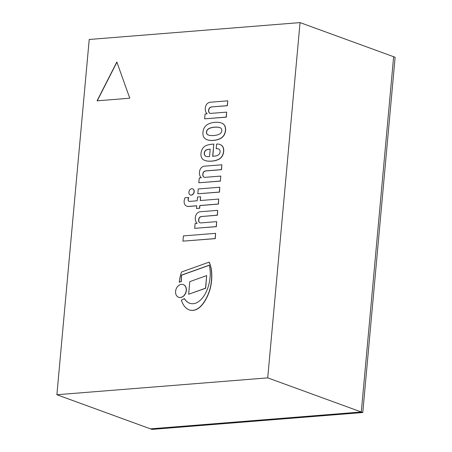 <?xml version="1.0" encoding="UTF-8"?>
<svg xmlns="http://www.w3.org/2000/svg" width="452" height="452" viewBox="0 0 452 452"><rect width="100%" height="100%" fill="white"/><g stroke="black" fill="none" stroke-linecap="round" stroke-linejoin="round"><path stroke-width="0.68" d="M362.781 412.529L151.951 429.4L150.465 428.858L361.301 411.992L393.63 56.72L395.116 57.263L362.781 412.529L267.72 377.872L300.049 22.6L393.63 56.72L361.301 411.992L150.465 428.858L56.884 394.737L267.72 377.872M97.067 100.824L116.836 62.003L129.775 98.208L97.067 100.824M300.049 22.6L89.219 39.471L56.884 394.737M198.258 188.953L219.796 187.23L219.356 192.072L197.818 193.795L198.258 188.953M197.818 193.795L219.502 192.123L219.796 187.23M201.332 177.766A6.961 5.294 110 0 1 199.451 173.517A7.017 5.334 110 0 1 199.937 169.952A4.791 3.644 110 0 1 202.202 167.025A4.887 3.718 110 0 1 204.49 166.172L221.836 164.788L221.401 169.624L206.168 170.845A5.887 4.475 -70 0 0 203.824 171.698A3.718 2.825 -70 0 0 202.908 175.822A3.17 2.413 -70 0 0 204.18 177.235A3.17 2.413 -70 0 0 205.038 177.337L220.813 176.077L220.361 181.049L198.823 182.772L199.264 177.935L201.332 177.766M203.824 171.698L203.976 171.754A5.887 4.475 110 0 1 206.321 170.896L221.548 169.681L221.836 164.788M202.908 175.822L203.061 175.879A3.718 2.825 110 0 1 203.976 171.754M204.253 177.263A3.17 2.413 110 0 1 203.061 175.879M220.813 176.077L220.361 181.049M198.823 182.772L220.508 181.105M191.19 195.083A3.271 2.486 110 0 1 190.36 194.97A3.271 2.486 110 0 1 189.145 191.049A3.271 2.486 110 0 1 192.597 188.829A3.271 2.486 110 0 1 193.97 192.224A3.271 2.486 110 0 1 191.19 195.083M190.433 194.998A3.271 2.486 -70 0 0 190.507 195.027A3.271 2.486 -70 0 0 191.337 195.134A3.271 2.486 -70 0 0 194.117 192.281A3.271 2.486 -70 0 0 192.75 188.879A3.271 2.486 -70 0 0 192.671 188.857M202.027 216.406A5.887 4.475 -70 0 0 199.677 217.259A3.718 2.825 -70 0 0 198.761 221.39A3.17 2.413 -70 0 0 200.033 222.802A3.17 2.413 -70 0 0 200.891 222.904L216.666 221.638L216.214 226.61L194.676 228.333L195.117 223.497L197.185 223.333A6.961 5.294 110 0 1 195.304 219.079A7.017 5.334 110 0 1 195.789 215.519A4.791 3.644 110 0 1 198.055 212.587A4.887 3.718 110 0 1 200.343 211.739L217.694 210.349L217.254 215.186L202.174 216.463L217.401 215.242L217.694 210.349M200.106 222.825A3.17 2.413 110 0 1 198.914 221.44A3.718 2.825 110 0 1 199.829 217.316A5.887 4.475 110 0 1 202.174 216.463M194.676 228.333L216.361 226.667L216.666 221.638M208.564 149.301A7.938 6.034 -70 0 0 206.005 150.092A2.949 2.243 -70 0 0 204.892 151.2A3.882 2.955 -70 0 0 204.253 153.437A2.938 2.232 -70 0 0 204.773 155.347A4.379 3.328 -70 0 0 206.078 156.381A4.379 3.328 -70 0 0 206.717 156.522A12.068 9.176 -70 0 0 209.525 156.567L210.197 149.171L208.564 149.301L210.191 149.239M208.061 161.087A17.662 13.43 110 0 1 204.976 160.471A17.662 13.43 110 0 1 203.247 159.652A7.701 5.853 110 0 1 200.982 155.516A9.402 7.153 110 0 1 201.558 150.798A7.707 5.859 110 0 1 203.44 147.448A9.678 7.356 110 0 1 206.767 145.312A31.968 24.312 110 0 1 211.83 144.239L213.79 144.081L212.677 156.313A68.941 52.421 -70 0 0 216.062 155.912A9.068 6.893 -70 0 0 218.243 155.008A3.531 2.684 -70 0 0 219.762 153.211A3.215 2.446 -70 0 0 219.672 149.861A2.175 1.65 -70 0 0 219.237 149.329A7.757 5.899 -70 0 0 218.372 148.906A7.757 5.899 -70 0 0 216.203 148.668L216.593 144.126L217.548 144.047A10.102 7.678 110 0 1 219.819 144.403A10.102 7.678 110 0 1 222.147 145.951L222.565 146.471A8 6.085 110 0 1 223.26 147.996A8.701 6.616 110 0 1 223.39 152.522A9.588 7.294 110 0 1 222.407 155.55A7.526 5.723 110 0 1 220.791 157.754A21.091 16.04 110 0 1 219.237 158.991A25.244 19.199 110 0 1 211.378 161.087A35.945 27.329 110 0 1 208.061 161.087L208.208 161.138A35.945 27.329 -70 0 0 211.525 161.144A25.244 19.199 -70 0 0 219.384 159.047A21.091 16.04 -70 0 0 220.938 157.804A7.526 5.723 -70 0 0 222.553 155.601A9.588 7.294 -70 0 0 223.537 152.573A8.701 6.616 -70 0 0 223.407 148.047A8 6.085 -70 0 0 222.717 146.527L222.299 146.002A10.102 7.678 -70 0 0 219.966 144.459A10.102 7.678 -70 0 0 219.892 144.431M205.05 160.5A17.662 13.43 -70 0 0 205.123 160.528A17.662 13.43 -70 0 0 208.208 161.138M204.773 155.347L204.925 155.398A2.938 2.232 110 0 1 204.406 153.494A3.882 2.955 110 0 1 205.038 151.25A2.949 2.243 110 0 1 206.157 150.149A7.938 6.034 110 0 1 208.711 149.358M206.157 156.403A4.379 3.328 110 0 1 204.925 155.398M216.18 148.668L216.35 148.725A7.757 5.899 110 0 1 218.446 148.934M212.83 156.302L213.79 144.081M225.429 130.436A9.13 6.944 110 0 1 223.751 135.442L223.627 135.623A10.351 7.87 110 0 1 220.921 138.126A22.56 17.153 110 0 1 217.966 139.465A26.402 20.074 110 0 1 213.615 140.335A28.137 21.397 110 0 1 210.677 140.397A36.471 27.736 110 0 1 208.129 140.069A16.792 12.769 110 0 1 207.327 139.815A16.792 12.769 110 0 1 205.779 139.092A8.78 6.678 110 0 1 204.027 137.459A6.401 4.865 110 0 1 203.236 135.837A10.232 7.78 110 0 1 202.948 132.238A10.232 7.78 110 0 1 203.897 128.537A6.401 4.865 110 0 1 205.005 126.763A8.78 6.678 110 0 1 207.072 124.825A16.792 12.769 110 0 1 209.643 123.452A36.471 27.736 110 0 1 212.287 122.707A28.137 21.397 110 0 1 215.259 122.3A26.402 20.074 110 0 1 219.508 122.481A22.56 17.153 110 0 1 221.401 123.012A22.56 17.153 110 0 1 222.26 123.362A10.351 7.87 110 0 1 224.554 125.464L224.644 125.628A9.13 6.944 110 0 1 225.429 130.436L225.576 130.492A9.13 6.944 -70 0 0 224.791 125.684L224.7 125.52A10.351 7.87 -70 0 0 222.412 123.419A22.56 17.153 -70 0 0 221.548 123.068A22.56 17.153 -70 0 0 221.474 123.04M206.457 132.724A2.565 1.949 -70 0 0 207.01 134.075L207.378 134.43A7.441 5.656 -70 0 0 208.638 135.142A7.441 5.656 -70 0 0 208.739 135.176A22.662 17.232 -70 0 0 211.112 135.555A31.533 23.979 -70 0 0 214.903 135.385A28.775 21.882 -70 0 0 217.322 134.928A15.21 11.566 -70 0 0 220.022 133.775A4.972 3.78 -70 0 0 221.214 132.481A4.074 3.096 -70 0 0 221.808 130.73A4.074 3.096 -70 0 0 221.531 129.046A4.972 3.78 -70 0 0 220.559 127.922A15.21 11.566 -70 0 0 219.881 127.645A15.21 11.566 -70 0 0 218.028 127.187A28.775 21.882 -70 0 0 215.655 127.114A31.533 23.979 -70 0 0 211.841 127.549A22.662 17.232 -70 0 0 209.366 128.317A7.441 5.656 -70 0 0 207.847 129.3L207.406 129.718A2.565 1.949 -70 0 0 206.598 131.176A2.435 1.853 -70 0 0 206.468 131.956A2.435 1.853 -70 0 0 206.457 132.724L206.604 132.781A2.435 1.853 110 0 1 206.615 132.007A2.435 1.853 110 0 1 206.745 131.227A2.565 1.949 110 0 1 207.553 129.775L207.993 129.351A7.441 5.656 110 0 1 209.513 128.374A22.662 17.232 110 0 1 211.988 127.605A31.533 23.979 110 0 1 215.807 127.165A28.775 21.882 110 0 1 218.175 127.244A15.21 11.566 110 0 1 219.954 127.673M207.4 139.843A16.792 12.769 -70 0 0 207.474 139.871A16.792 12.769 -70 0 0 208.282 140.126A36.471 27.736 -70 0 0 210.83 140.453A28.137 21.397 -70 0 0 213.762 140.391A26.402 20.074 -70 0 0 218.113 139.521A22.56 17.153 -70 0 0 221.068 138.182A10.351 7.87 -70 0 0 223.78 135.679L223.898 135.498A9.13 6.944 -70 0 0 225.576 130.492M208.711 135.165A7.441 5.656 110 0 1 207.53 134.481L207.157 134.125A2.565 1.949 110 0 1 206.604 132.781M188.631 197.462A4.424 3.367 -70 0 0 188.088 199.445A2.113 1.61 -70 0 0 188.829 201.259A2.78 2.113 -70 0 0 188.919 201.298A2.78 2.113 -70 0 0 189.682 201.383L197.185 200.784L197.524 197.021L200.569 196.778L200.23 200.541L218.717 199.061L218.265 204.033L199.778 205.513L199.53 208.202L196.484 208.445L196.733 205.756L188.529 206.411A6.526 4.961 110 0 1 186.84 206.197A6.526 4.961 110 0 1 185.337 205.202A6.102 4.644 110 0 1 184.512 203.875A6.379 4.853 110 0 1 184.162 200.869A9.08 6.904 110 0 1 185.043 197.75L188.783 197.518A4.424 3.367 110 0 0 188.241 199.501A2.113 1.61 110 0 0 188.976 201.315A2.78 2.113 110 0 0 188.992 201.321M196.484 208.445L199.682 208.253L199.925 205.564L218.418 204.089L218.717 199.061M200.383 200.524L200.569 196.778M186.913 206.225A6.526 4.961 -70 0 0 186.987 206.253A6.526 4.961 -70 0 0 188.682 206.468L196.727 205.824M183.405 235.91L215.598 233.334L215.124 238.577L182.93 241.148L183.405 235.91M182.93 241.148L215.271 238.628L215.598 233.334M211.994 106.892L227.367 105.728L227.808 100.886L227.22 105.672L211.994 106.892A5.887 4.475 -70 0 0 209.649 107.745L209.796 107.796A5.887 4.475 110 0 1 212.141 106.943M209.649 107.745A3.718 2.825 -70 0 0 208.728 111.87A3.17 2.413 -70 0 0 209.999 113.282A3.17 2.413 -70 0 0 210.858 113.384L226.633 112.124L226.181 117.096L204.643 118.819L205.084 113.983L207.152 113.814A6.961 5.294 110 0 1 205.27 109.565A7.017 5.334 110 0 1 205.756 106A4.791 3.644 110 0 1 208.022 103.073A4.887 3.718 110 0 1 210.31 102.22L227.661 100.836M210.073 113.311A3.17 2.413 110 0 1 208.88 111.926A3.718 2.825 110 0 1 209.796 107.796M204.643 118.819L226.328 117.153L226.633 112.124M179.252 282.184A35.51 27.001 110 0 1 181.54 272.002L209.061 262.16A30.476 23.171 110 0 1 211.073 268.697A41.629 31.657 110 0 1 210.536 286.574A36.765 27.956 110 0 1 208.57 293.156A35.267 26.815 110 0 1 205.123 300.331A24.233 18.43 110 0 1 200.021 306.891A15.357 11.679 110 0 1 193.897 310.202A14.368 10.927 110 0 1 189.162 309.874A14.368 10.927 110 0 1 187.975 309.332A18.888 14.362 110 0 1 183.811 305.366A25.623 19.487 110 0 1 181.359 300.1A9.69 7.368 -70 0 0 184.235 298.569A21.233 16.148 -70 0 0 187.518 302.128A14.244 10.831 -70 0 0 189.569 303.224A14.244 10.831 -70 0 0 192.569 303.727A13.385 10.176 -70 0 0 197.49 302.298A17.837 13.566 -70 0 0 202.654 297.67A23.018 17.504 -70 0 0 206.445 291.314A29.431 22.38 -70 0 0 208.841 284.506A36.539 27.781 -70 0 0 210.157 276.618A29.911 22.747 -70 0 0 209.784 267.923A23.996 18.244 -70 0 0 209.18 265.211L181.388 275.149A64.935 49.375 -70 0 0 181.201 281.556A9.69 7.368 -70 0 0 179.252 282.184L179.399 282.24A9.69 7.368 110 0 1 181.348 281.607A64.935 49.375 110 0 1 181.534 275.206L209.208 265.307M187.518 302.128L187.665 302.185A21.233 16.148 110 0 1 184.382 298.625L184.235 298.569M189.642 303.247A14.244 10.831 110 0 1 187.665 302.185M189.235 309.902A14.368 10.927 -70 0 0 189.309 309.925A14.368 10.927 -70 0 0 194.044 310.258A15.357 11.679 -70 0 0 200.168 306.948A24.233 18.43 -70 0 0 205.27 300.388A35.267 26.815 -70 0 0 208.717 293.207A36.765 27.956 -70 0 0 210.688 286.63A41.629 31.657 -70 0 0 211.225 268.748A30.476 23.171 -70 0 0 209.208 262.216L209.061 262.16M206.666 275.601L205.519 288.207L188.642 294.241L189.789 281.641L206.666 275.601L205.666 288.257L188.642 294.241M186.207 290.489A6.746 5.13 110 0 1 178.585 297.252A6.746 5.13 110 0 1 176.077 289.161A6.746 5.13 110 0 1 183.207 284.579A6.746 5.13 110 0 1 186.207 290.489M178.659 297.28A6.746 5.13 -70 0 0 178.732 297.309A6.746 5.13 -70 0 0 186.354 290.546A6.746 5.13 -70 0 0 183.354 284.63A6.746 5.13 -70 0 0 183.28 284.607M116.904 62.206L97.248 100.813"/></g></svg>
